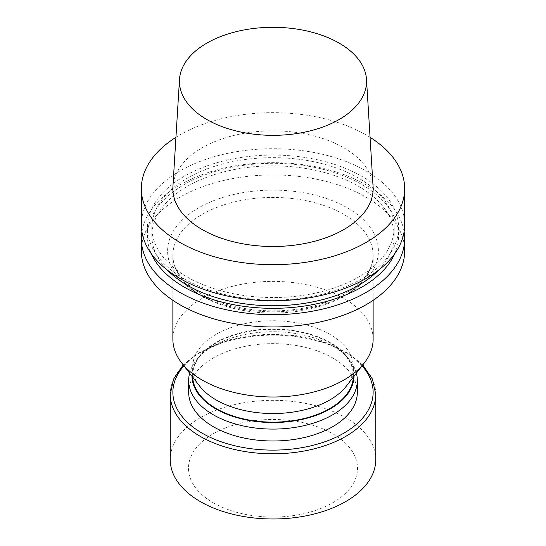 <?xml version="1.0" encoding="UTF-8"?>
<svg xmlns="http://www.w3.org/2000/svg" width="546" height="546" viewBox="0 0 546 546"><rect width="100%" height="100%" fill="white"/><g stroke="black" fill="none" stroke-linecap="round" stroke-linejoin="round"><path stroke-width="0.41" stroke-dasharray="2.73 2.05" d="M404.101 231.709A131.661 76.01 0 0 0 273 162.667A131.661 76.01 0 0 0 141.899 231.709M394.697 253.733A125.594 72.509 0 0 0 273 163.309A125.594 72.509 0 0 0 151.303 253.733M404.661 250.962A131.661 76.01 0 0 0 273 174.952A131.661 76.01 0 0 0 141.339 250.962M373.13 339.196A100.13 57.808 0 0 0 273 281.381A100.13 57.808 0 0 0 172.87 339.196M346.362 386.083A80.364 46.396 0 0 0 353.364 367.144A80.364 46.396 0 0 0 273 320.741A80.364 46.396 0 0 0 192.636 367.144A80.364 46.396 0 0 0 199.638 386.083M353.337 377.088A80.364 46.396 0 0 0 353.364 375.75A80.364 46.396 0 0 0 273 329.347A80.364 46.396 0 0 0 192.636 375.75A80.364 46.396 0 0 0 192.663 377.088M354.02 376.201A81.026 46.779 0 0 0 346.969 356.647A81.026 46.779 0 0 0 273 328.965A81.026 46.779 0 0 0 199.031 356.647A81.026 46.779 0 0 0 191.98 376.201M356.381 373.157A84.323 48.683 0 0 0 349.972 360.531A84.323 48.683 0 0 0 273 331.722A84.323 48.683 0 0 0 196.028 360.531A84.323 48.683 0 0 0 189.619 373.157M357.323 392.315A84.323 48.683 0 0 0 273 343.632A84.323 48.683 0 0 0 188.677 392.315M375.764 459.657A102.764 59.33 0 0 0 273 400.327A102.764 59.33 0 0 0 170.236 459.657M213.24 502.764A84.507 48.792 0 0 0 354.627 480.889A84.507 48.792 0 0 0 251.126 421.13A84.507 48.792 0 0 0 213.24 502.764M373.089 186.63A100.15 57.821 0 0 0 273 130.856A100.15 57.821 0 0 0 172.911 186.63M370.058 137.319A131.661 76.01 0 0 0 175.942 137.319M404.661 224.734A131.661 76.01 0 0 0 273 148.717A131.661 76.01 0 0 0 141.339 224.734M184.193 278.863A125.594 72.509 0 0 0 394.314 246.355A125.594 72.509 0 0 0 240.493 157.555A125.594 72.509 0 0 0 184.193 278.863M187.339 277.047A121.144 69.943 0 0 0 319.362 292.212A121.144 69.943 0 0 0 394.144 227.593A121.144 69.943 0 0 0 273 157.651A121.144 69.943 0 0 0 151.856 227.593A121.144 69.943 0 0 0 187.339 277.047M378.48 270.222A121.144 69.943 0 0 0 394.144 235.817A121.144 69.943 0 0 0 273 165.882A121.144 69.943 0 0 0 151.856 235.817A121.144 69.943 0 0 0 167.52 270.222M198.471 293.994A105.398 60.852 0 0 0 374.809 266.714A105.398 60.852 0 0 0 245.72 192.185A105.398 60.852 0 0 0 198.471 293.994M202.197 296.144A100.13 57.808 0 0 0 311.316 308.674A100.13 57.808 0 0 0 373.13 255.262A100.13 57.808 0 0 0 273 197.454A100.13 57.808 0 0 0 172.87 255.262A100.13 57.808 0 0 0 202.197 296.144M362.032 365.861A100.13 57.808 0 0 0 273 334.507A100.13 57.808 0 0 0 183.968 365.861M375.764 394.465A102.764 59.33 0 0 0 273 335.135A102.764 59.33 0 0 0 170.236 394.465M373.13 300.314L373.13 255.262C373.136 267.717 365.724 279.272 350.901 289.94C337.203 299.29 319.908 305.61 299.003 308.906C264.653 314.346 225.635 308.19 201.105 293.728C182.35 282.323 172.932 269.499 172.87 255.262L172.87 300.314M353.364 375.75L353.364 367.144M192.636 375.75L192.636 367.144M199.031 356.647L196.028 360.531M346.969 356.647L349.972 360.531M362.762 364.912L348.587 353.405L322.345 341.393L295.195 335.435L266.277 334.152L228.385 339.974L196.963 353.699L183.238 364.912M394.144 235.817L394.144 227.593M151.856 235.817L151.856 227.593"/><path stroke-width="0.82" d="M141.899 231.709A131.661 76.01 0 0 0 141.339 238.684A131.661 76.01 0 0 0 179.907 292.431A131.661 76.01 0 0 0 323.382 308.906A131.661 76.01 0 0 0 404.661 238.684A131.661 76.01 0 0 0 404.101 231.709M151.303 253.733A125.594 72.509 0 0 0 184.193 287.094A125.594 72.509 0 0 0 306.245 305.746A125.594 72.509 0 0 0 394.697 253.733M141.339 238.684L141.339 250.962A131.661 76.01 0 0 0 179.907 304.709A131.661 76.01 0 0 0 323.382 321.185A131.661 76.01 0 0 0 404.661 250.962L404.661 238.684M172.87 300.314L172.87 339.196A100.13 57.808 0 0 0 181.593 362.797A100.13 57.808 0 0 0 202.197 380.071A100.13 57.808 0 0 0 364.407 362.797A100.13 57.808 0 0 0 373.13 339.196L373.13 300.314M181.593 362.797L199.638 386.083A80.364 46.396 0 0 0 216.175 399.952A80.364 46.396 0 0 0 346.362 386.083L364.407 362.797M192.663 377.088A80.364 46.396 0 0 0 216.175 408.558A80.364 46.396 0 0 0 302.682 418.864A80.364 46.396 0 0 0 353.337 377.088M191.98 376.201A81.026 46.779 0 0 0 215.704 408.824A81.026 46.779 0 0 0 303.644 419.055A81.026 46.779 0 0 0 354.02 376.201M189.619 373.157A84.323 48.683 0 0 0 188.677 380.405A84.323 48.683 0 0 0 213.377 414.83A84.323 48.683 0 0 0 305.269 425.382A84.323 48.683 0 0 0 357.323 380.405A84.323 48.683 0 0 0 356.381 373.157M188.677 380.405L188.677 392.315A84.323 48.683 0 0 0 213.377 426.74A84.323 48.683 0 0 0 305.269 437.291A84.323 48.683 0 0 0 357.323 392.315L357.323 380.405M183.238 364.912L173.567 379.101L170.236 394.465L170.236 459.657A102.764 59.33 0 0 0 200.334 501.61A102.764 59.33 0 0 0 312.326 514.468A102.764 59.33 0 0 0 375.764 459.657L375.764 394.465L372.433 379.101L362.762 364.912M206.838 119.513A93.564 54.02 0 0 0 310.333 130.849A93.564 54.02 0 0 0 366.502 79.402A93.564 54.02 0 0 0 273 27.3A93.564 54.02 0 0 0 179.498 79.402A93.564 54.02 0 0 0 206.838 119.513M179.498 79.402L172.911 186.63A100.15 57.821 0 0 0 202.184 229.559A100.15 57.821 0 0 0 312.96 241.694A100.15 57.821 0 0 0 373.089 186.63L366.502 79.402M175.942 137.319A131.661 76.01 0 0 0 141.339 188.677A131.661 76.01 0 0 0 179.907 242.424A131.661 76.01 0 0 0 323.382 258.9A131.661 76.01 0 0 0 404.661 188.677A131.661 76.01 0 0 0 370.058 137.319M141.339 188.677L141.339 224.734A131.661 76.01 0 0 0 179.907 278.48A131.661 76.01 0 0 0 323.382 294.956A131.661 76.01 0 0 0 404.661 224.734L404.661 188.677M167.52 270.222A121.144 69.943 0 0 0 187.339 285.278A121.144 69.943 0 0 0 378.48 270.222M183.968 365.861A100.13 57.808 0 0 0 202.197 433.19A100.13 57.808 0 0 0 332.023 439.011A100.13 57.808 0 0 0 362.032 365.861M170.236 394.465A102.764 59.33 0 0 0 200.334 436.418A102.764 59.33 0 0 0 312.326 449.283A102.764 59.33 0 0 0 375.764 394.465"/></g></svg>
